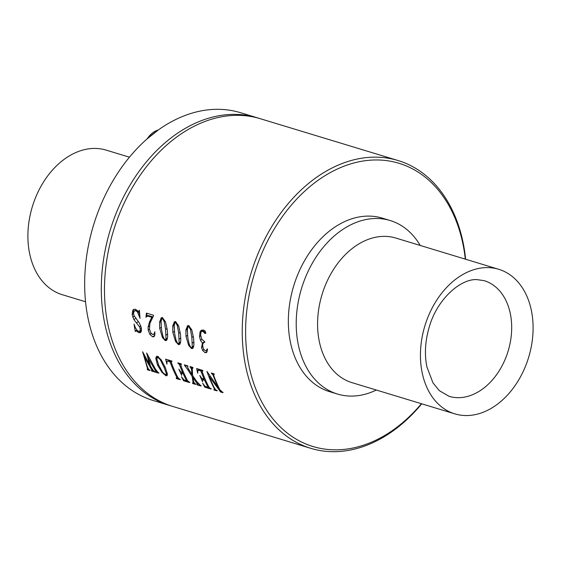 <?xml version="1.0" encoding="UTF-8"?>
<svg xmlns="http://www.w3.org/2000/svg" width="561" height="561" viewBox="0 0 561 561"><rect width="100%" height="100%" fill="white"/><g stroke="black" fill="none" stroke-linecap="round" stroke-linejoin="round"><path stroke-width="0.84" d="M171.35 405.989A150.376 107.929 -73.1 0 1 169.759 405.526L153.111 400.47A150.376 107.929 -73.1 0 1 89.409 240.928A150.376 107.929 -73.1 0 1 217.31 109.311A150.376 107.929 -73.1 0 1 240.473 112.691L257.12 117.74A150.376 107.929 -73.1 0 1 258.698 118.238M169.759 405.526A150.376 107.929 -73.1 0 1 106.057 245.984A150.376 107.929 -73.1 0 1 233.958 114.367A150.376 107.929 -73.1 0 1 257.12 117.74M421.732 403.815A150.376 107.929 -73.1 0 1 333.858 451.689A150.376 107.929 -73.1 0 1 310.696 448.309L172.928 406.487A150.376 107.929 -73.1 0 1 109.227 246.945A150.376 107.929 -73.1 0 1 237.128 115.328A150.376 107.929 -73.1 0 1 260.29 118.708L398.058 160.53A150.376 107.929 -73.1 0 1 465.623 259.238M85.553 301.762L62.285 294.7A75.546 54.221 -73.1 0 1 30.287 214.547A75.546 54.221 -73.1 0 1 94.543 148.427A75.546 54.221 -73.1 0 1 106.176 150.124L129.437 157.185M487.081 267.59A75.546 54.221 -73.1 0 1 498.715 269.287A75.546 54.221 -73.1 0 1 530.713 349.433A75.546 54.221 -73.1 0 1 466.457 415.554A75.546 54.221 -73.1 0 1 454.824 413.864A75.546 54.221 -73.1 0 1 422.826 333.711A75.546 54.221 -73.1 0 1 487.081 267.59M454.824 413.864L351.964 382.637A75.546 54.221 -73.1 0 1 319.966 302.484A75.546 54.221 -73.1 0 1 384.222 236.363A75.546 54.221 -73.1 0 1 395.856 238.06L498.715 269.287M376.326 390.028A90.679 65.083 -73.1 0 1 351.452 396.094A90.679 65.083 -73.1 0 1 337.491 394.053A90.679 65.083 -73.1 0 1 299.076 297.849A90.679 65.083 -73.1 0 1 376.2 218.481A90.679 65.083 -73.1 0 1 390.168 220.522A90.679 65.083 -73.1 0 1 420.217 245.459M337.491 394.053L329.623 391.669A90.679 65.083 -73.1 0 1 291.208 295.465A90.679 65.083 -73.1 0 1 368.339 216.097A90.679 65.083 -73.1 0 1 382.307 218.131L390.168 220.522M421.423 403.724A147.999 106.218 -73.1 0 1 335.766 449.838A147.999 106.218 -73.1 0 1 247.471 305.128A147.999 106.218 -73.1 0 1 376.165 159.962A147.999 106.218 -73.1 0 1 465.307 259.147M310.696 448.309A150.376 107.929 -73.1 0 1 246.994 288.768A150.376 107.929 -73.1 0 1 374.902 157.15A150.376 107.929 -73.1 0 1 398.058 160.53M214.12 389.622L214.47 389.152L213.839 389.53A150.376 107.929 -73.1 0 0 214.099 390.014L216.862 390.856A150.376 107.929 106.9 0 1 216.602 390.372L215.347 389.53L214.12 387.413A150.376 107.929 106.9 0 1 209.337 376.697L220.585 391.985L222.738 392.637A150.376 107.929 106.9 0 1 222.479 392.153L219.94 389.825A150.376 107.929 106.9 0 1 214.204 376.88L213.566 374.832L214.014 374.306L213.566 374.832M214.218 374.173L214.295 374.383A150.376 107.929 106.9 0 1 214.106 373.85L211.343 373.016A150.376 107.929 -73.1 0 0 211.532 373.549L212.71 374.446L213.692 376.719L214.057 376.48M214.905 388.864L214.47 389.152L213.601 387.258A150.376 107.929 -73.1 0 1 206.925 371.389L218.699 388.226A150.376 107.929 -73.1 0 1 213.692 376.719M203.783 379.082L202.198 379.874L204.632 380.204A150.376 107.929 -73.1 0 0 208.138 387.399L205.038 386.291L202.682 383.24L204.807 387.195L210.915 389.053A150.376 107.929 106.9 0 1 210.655 388.563L209.393 387.742L208.152 385.596A150.376 107.929 106.9 0 1 202.83 373.472L202.212 371.627L202.626 370.849L202.212 371.017M202.83 370.709L202.907 370.933A150.376 107.929 106.9 0 1 202.724 370.4L196.616 368.542L197.724 373.184L197.942 370.113L199.141 369.313L197.949 370.106L200.691 370.87L201.637 372.946L202.451 372.413M202.198 379.874L202.668 381.908A150.376 107.929 -73.1 0 1 199.793 375.428L201.588 378.17L204.183 379.201A150.376 107.929 -73.1 0 1 201.637 372.946M187.963 369.937L184.562 365.358A150.376 107.929 -73.1 0 1 184.373 364.825L187.781 365.863A150.376 107.929 106.9 0 0 187.963 366.396L187.465 366.74L187.872 367.939L191.974 374.573L191.483 368.956L190.172 367.062A150.376 107.929 -73.1 0 1 189.983 366.529L192.795 367.385A150.376 107.929 106.9 0 0 192.977 367.918L192.248 368.858L192.654 375.632L196.687 381.41L200.565 385.505A150.376 107.929 106.9 0 0 200.831 385.989L197.163 384.874A150.376 107.929 -73.1 0 1 196.904 384.39L197.36 384.243L197.177 383.626L192.928 377.56L193.699 382.125L195.298 383.906A150.376 107.929 106.9 0 0 195.558 384.39L192.753 383.535A150.376 107.929 -73.1 0 1 192.486 383.051L193.054 382.343L192.185 376.487L187.963 369.937L188.741 369.418M192.486 383.051L193.804 381.845M196.904 384.39L197.956 383.85L197.879 382.988M192.977 367.918L192.57 368.065M187.963 366.396L187.521 366.417M183.475 372.146L181.252 373.577L183.195 373.731A150.376 107.929 -73.1 0 0 186.687 380.884L183.889 379.811L181.448 376.782L183.559 380.744L189.464 382.539A150.376 107.929 106.9 0 1 189.197 382.055L187.676 380.849L186.673 379.026A150.376 107.929 106.9 0 1 181.385 366.978L180.712 364.818L181.175 364.334L180.712 364.818M181.378 364.201L181.455 364.419A150.376 107.929 106.9 0 1 181.266 363.886L177.865 362.855A150.376 107.929 -73.1 0 0 178.054 363.388L179.001 363.984L180.263 366.635L181.063 366.102M181.252 373.577L181.666 375.442A150.376 107.929 -73.1 0 1 178.875 369.138L180.537 371.712L182.69 372.588A150.376 107.929 -73.1 0 1 180.263 366.635M170.782 363.766L169.703 361.607L167.003 360.954L166.926 364.18L165.649 359.145L171.785 361.011A150.376 107.929 106.9 0 0 171.975 361.543L171.245 362.034L171.904 364.11A150.376 107.929 106.9 0 0 177.185 376.151L178.433 378.303L179.723 379.173A150.376 107.929 106.9 0 0 179.983 379.657L176.392 378.57A150.376 107.929 -73.1 0 1 176.133 378.086L176.876 378.093L176.855 377.504L175.909 375.498A150.376 107.929 -73.1 0 1 170.782 363.766L171.582 363.233M176.133 378.086L177.458 377.707L177.571 376.887M171.89 361.305L171.245 362.034M157.557 365.197L161.905 372.294L165.972 375.744L166.982 375.709L167.409 374.236L165.299 367.518L161.273 359.966L157.501 356.27L156.477 356.347L155.79 358.36L157.557 365.197L158.461 364.601M155.565 370.94L148.048 357.792L150.593 366.319L153.251 370.435L154.527 371.529A150.376 107.929 106.9 0 0 154.787 372.013L151.701 371.073A150.376 107.929 -73.1 0 1 151.442 370.59L151.961 370.484L151.666 369.678L144.226 356.635L147.241 366.445L148.532 369.243L149.612 370.036A150.376 107.929 106.9 0 0 149.871 370.519L147.508 369.804A150.376 107.929 -73.1 0 1 147.248 369.313L147.494 368.395L142.606 351.747L149.528 364.531L146.652 352.974L155.565 369.348L158.293 372.672A150.376 107.929 106.9 0 0 158.553 373.156L155.621 372.266A150.376 107.929 -73.1 0 1 155.362 371.782L156.274 370.47M151.652 370.653L152.55 370.092L152.438 369.159M155.502 371.824L156.393 371.263L156.323 370.435M147.248 369.313L148.216 368.78M205.684 333.178L205.151 333.536L205.621 333.311L204.688 333.262L203.201 331.579L201.637 331.292L201.034 332.056L200.628 335.008L201.841 339.23L204.702 341.761A150.376 107.929 106.9 0 0 204.765 342.252L203.496 342.764L202.738 344.293L202.773 346.537L203.79 349.37L205.375 350.807L206.294 350.709L207.184 348.851L207.521 349.201L206.834 352.161L205.13 352.757L202.612 350.415L201.56 347.554L202.809 346.726M204.723 341.915L203.496 342.764M205.621 333.311L205.256 331.13L203.58 330.05L201.224 330.268L200.053 331.789L199.52 336.614L200.726 335.815M201.56 347.554L202.437 343.115L200.48 340.324L199.52 336.614M206.392 352.652L206.834 352.161M188.005 325.541L188.798 325.569L191.897 330.324L193.629 338.353L193.952 344.636L193.026 348.115L191.589 348.647L188.664 345.387L185.986 336.362L187.535 335.331M187.669 325.766L185.873 329.889L185.986 336.362M192.612 348.514L193.026 348.115M174.864 321.551L175.656 321.579L178.756 326.334L180.495 334.363L180.81 340.646L179.885 344.131L178.454 344.657L175.523 341.404L172.844 332.378L174.394 331.348M174.527 321.783L172.732 325.899L172.844 332.378M179.471 344.531L179.885 344.131M161.722 317.568L162.522 317.589L165.614 322.344L167.353 330.373L167.669 336.663L166.743 340.141L165.313 340.667L162.381 337.413L159.703 328.388L161.252 327.358M161.386 317.792L159.59 321.909L159.703 328.388M166.329 340.541L166.743 340.141M145.916 317.288L146.435 313.108L153.455 315.24A150.376 107.929 106.9 0 0 153.49 315.871L149.906 323.381L149.45 329.09L150.692 332.701L152.578 334.524L153.995 334.068L154.885 331.74L154.541 335.927L153.931 336.684L152.571 336.803L149.843 334.398L148.181 330.12L148.104 326.916L149.521 321.916L151.751 317.245L147.333 316.032L146.358 316.993M151.751 317.245L152.515 316.741L148.118 315.513L146.68 316.369M154.962 333.536L153.637 334.419L154.962 333.423M135.699 330.787L135.327 331.607A150.376 107.929 -73.1 0 1 134.037 324.139L135.482 327.862L136.996 330.233L138.7 331.446L140.019 330.892L140.215 328.781L141.407 327.989M136.877 330.092L136.021 330.667L136.786 331.271L137.55 330.766M139.324 310.219L139.394 311.096L138.651 311.516L139.43 310.464A150.376 107.929 106.9 0 0 140.047 318.318L137.452 311.972L135.65 310.626L134.002 311.222L133.56 313.662L133.96 315.436L139.451 323.136L141.428 328.101L141.141 331.803L140.495 332.589L138.96 332.715L136.786 331.271M134.991 310.373L134.002 311.222M138.651 311.516L135.39 309.237L133.609 309.42L132.81 310.31L132.116 314.483L133.392 313.634L133.364 309.945L133.806 309.307M140.215 328.781L139.542 326.853L133.883 319.567L132.116 314.483M141.554 330.092L139.626 331.369L141.561 329.868M161.035 323.816L160.726 321.158L161.575 317.68M165.474 321.951L162.985 318.368L162.199 318.795M167.522 337.974L165.116 339.629L166 338.991L165.579 329.44L167.08 328.451M165.116 339.629L164.149 338.844L162.872 336.011L161.512 329.63L161.063 321.705L161.624 319.174L162.557 318.655L161.624 319.174M162.985 318.368L162.557 318.655L164.226 321.642L165.579 329.44M174.176 327.806L173.868 325.149L174.716 321.67M178.615 325.934L176.126 322.358L175.341 322.785M180.663 341.965L178.258 343.62L179.141 342.981L178.721 333.43L180.221 332.442M178.258 343.62L177.29 342.834L176.014 340.001L174.653 333.62L174.205 325.689L174.766 323.164L175.698 322.645L174.766 323.164M176.126 322.358L175.698 322.645L177.36 325.632L178.721 333.43M187.311 331.796L187.009 329.139L187.858 325.661M191.757 329.924L189.267 326.348L188.482 326.775M193.734 346.333L191.399 347.61L192.283 346.964L191.862 337.42L193.363 336.425M191.399 347.61L190.431 346.824L189.155 343.984L187.795 337.603L187.346 329.679L187.907 327.154L188.84 326.635L187.907 327.154M189.267 326.348L188.84 326.635L190.502 329.616L191.862 337.42M139.71 313.739L138.048 311.572L136.106 310.324L134.647 310.794M133.728 314.672L133.392 313.634M133.883 319.567L135.699 318.36M203.201 331.579L203.734 331.221L202.998 330.85L201.637 331.292M203.973 332.428L204.618 332L203.734 331.221M204.688 333.262L205.438 332.764L204.618 332M205.922 333.024L205.438 332.764M200.642 333.402L200.796 331.299L201.455 330.134M202.437 343.115L204.548 341.712M148.118 315.513L147.557 315.787M151.666 319.132L152.515 316.741M154.913 334.426L154.275 333.991M146.954 316.145L146.772 313.213M204.632 380.204L205.382 379.706M208.138 387.399L208.643 386.536M211.322 388.78L205.214 386.922L205.031 386.284M204.183 379.201L204.94 378.696M201.013 371.368L202.549 370.344M200.691 370.87L201.82 370.12M204.807 387.195L205.214 386.922M147.508 369.804L148.188 368.836L147.76 368.97M158.959 372.883L156.028 371.992L155.881 371.438M156.021 371.48L156.393 371.263L156.021 371.48M155.201 371.74L152.108 370.807L151.961 370.246M152.171 370.309L152.55 370.092L152.171 370.309M150.285 370.246L147.915 369.531M149.528 364.531L149.913 364.271M155.621 372.266L156.028 371.992M148.048 357.792L148.77 357.315M151.701 371.073L152.108 370.807M144.226 356.635L144.948 356.151M192.185 376.487L192.907 376.01M201.238 385.716L197.57 384.601L197.423 384.047L197.956 383.85L197.423 384.047M195.971 384.117L193.159 383.261L193.005 382.707L193.475 382.602L193.005 382.707M185.698 366.375L186.883 365.59M184.562 365.358L185.053 365.036M191.974 374.573L192.507 374.215M191.483 368.956L192.395 368.346M190.172 367.062L190.663 366.74M197.163 384.874L197.57 384.601M192.928 377.56L193.636 377.083M192.753 383.535L193.159 383.261M180.39 379.39L176.799 378.296L176.652 377.742L177.458 377.707L176.827 378.149M176.392 378.57L176.799 378.296M170.081 362.118L171.764 361.003M183.195 373.731L183.945 373.233M186.687 380.884L187.192 380.021M189.87 382.265L183.973 380.477L183.749 379.692M182.69 372.588L183.447 372.09M179.001 363.984L179.808 363.444M178.054 363.388L178.545 363.058M183.559 380.744L183.973 380.477M220.585 391.985L220.992 391.711L220.066 389.979M223.145 392.37L220.992 391.711M219.239 388.436L219.014 388.016M217.268 390.582L214.512 389.748L214.358 389.187M214.639 389.271L215.144 388.71L214.639 389.271M209.337 376.697L210.13 376.172M214.099 390.014L214.512 389.748M212.71 374.446L213.762 373.752M211.532 373.549L212.023 373.219M167.15 375.554L166.287 375.533L164.611 374.306M166.105 374.468L167.262 372.953L166.344 373.563L163.987 367.16L164.878 366.571M166.344 373.563L165.572 374.825L166.75 374.418M165.572 374.825L162.851 372.49L158.728 365.232L156.799 358.872L157.872 357.294L157.22 357.343L158.279 356.642M158.56 356.838L157.872 357.294L160.257 359.755L163.987 367.16M484.178 280.661A60.434 43.379 -73.1 0 1 509.781 344.784A60.434 43.379 -73.1 0 1 458.379 397.679A60.434 43.379 -73.1 0 1 449.066 396.325L439.235 390.603L432.952 382.798L426.935 366.992C424.347 354.524 425.105 341.263 429.207 327.21C437.152 298.824 460.876 278.522 476.983 279.623L484.178 280.661M160.811 318.311L161.28 318.003M159.59 321.909L160.726 321.158M162.381 337.413L163.181 336.88M165.313 340.667L167.129 339.461M166.147 335.085L167.683 334.061M164.226 321.642L165.081 321.067M173.952 322.302L174.422 321.993M172.732 325.899L173.868 325.149M175.523 341.404L176.322 340.871M178.454 344.657L180.27 343.451M179.289 339.075L180.824 338.052M177.36 325.632L178.223 325.057M187.094 326.292L187.563 325.983M185.873 329.889L187.009 329.139M188.664 345.387L189.464 344.861M191.589 348.647L193.412 347.434M192.43 343.059L193.966 342.042M192.283 346.964L193.804 345.955M190.502 329.616L191.364 329.048M135.909 330.646L136.828 330.036M138.96 332.715L141.4 331.088M135.65 310.626L136.106 310.324M137.452 311.972L138.048 311.572M138.777 314.363L139.647 313.781M132.81 310.31L133.364 309.945M132.705 317.168L134.247 316.145M136.484 322.827L138.322 321.607M139.542 326.853L140.881 325.962M202.493 331.186L202.998 330.85M200.053 331.789L200.796 331.299M200.48 340.324L201.925 339.363M202.612 350.415L203.916 349.552M205.13 352.757L207.163 351.403M148.651 316.299L149.408 315.801M149.521 321.916L150.741 321.109M148.104 326.916L149.373 326.067M148.181 330.12L149.471 329.258M149.843 334.398L151.225 333.479M152.571 336.803L154.752 335.352M200.186 370.583L201.168 369.93M198.846 370.169L199.828 369.517M147.494 368.395L147.894 368.128M146.73 366.291L147.101 366.045M154.219 368.724L154.899 368.275M151.666 369.678L152.382 369.201M150.201 367.231L150.874 366.782M191.582 369.972L192.185 369.566M191.322 368.402L192.802 367.413M190.894 367.588L191.701 367.055M197.177 383.626L197.921 383.135M196.161 382.111L196.855 381.648M193.054 382.343L193.65 381.943M192.823 380.653L193.342 380.309M176.855 377.504L177.585 377.013M175.909 375.498L176.631 375.021M169.703 361.607L170.979 360.765M168.742 361.186L169.885 360.428M168.167 361.011L169.303 360.253M179.464 364.671L180.845 363.759M178.342 363.472L178.833 363.142M211.813 373.633L212.303 373.31M161.905 372.294L162.438 371.936M155.79 358.36L157.038 357.532M160.257 359.755L160.853 359.363M147.284 138.714A21.416 15.371 -73.1 0 1 158.202 130.033M167.459 338.353L165.614 339.573M162.508 318.431L162.031 318.753M180.593 342.343L178.756 343.563M175.649 322.421L175.172 322.736M188.791 326.411L188.314 326.726M136.8 330.008L135.783 330.681M139.31 311.208L138.876 311.495M207.451 349.945L206.294 350.709M147.725 315.633L146.898 316.18M203.363 378.948L202.304 379.657M202.787 370.576L202.339 370.87M148.09 368.956L147.543 369.313M156.281 371.466L155.741 371.824M152.445 370.302L151.905 370.66M197.844 384.012L197.29 384.383M193.412 382.651L192.858 383.023M171.841 361.158L171.378 361.466M182.507 372.539L181.364 373.296M181.322 364.033L180.852 364.348M214.961 389.257L214.421 389.615M214.162 374.012L213.699 374.313M158.349 129.928L146.624 139.296"/></g></svg>
